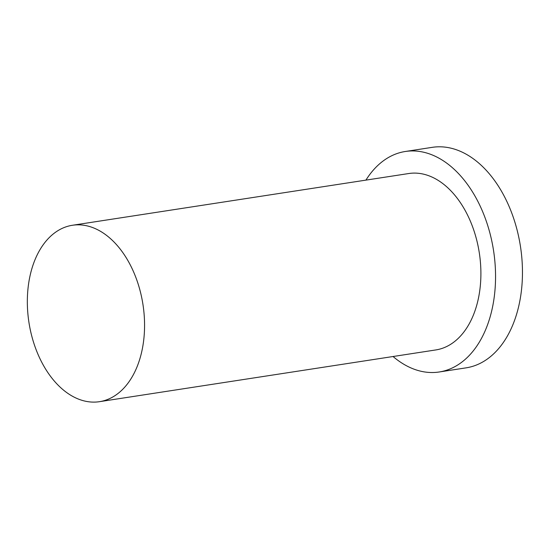 <?xml version="1.0" encoding="UTF-8"?>
<svg xmlns="http://www.w3.org/2000/svg" width="549" height="549" viewBox="0 0 549 549"><rect width="100%" height="100%" fill="white"/><g stroke="black" fill="none" stroke-linecap="round" stroke-linejoin="round"><path stroke-width="0.82" d="M40.75 360.288A89.233 57.714 -98.7 0 0 99.513 401.676A89.233 57.714 -98.7 0 0 142.987 304.702A89.233 57.714 -98.7 0 0 72.379 225.275A89.233 57.714 -98.7 0 0 40.75 360.288M393.057 356.514A111.543 72.145 -98.7 0 0 439.234 371.982L466.142 367.844A111.543 72.145 -98.7 0 0 520.486 246.625A111.543 72.145 -98.7 0 0 432.221 147.345L405.313 151.49A111.543 72.145 -98.7 0 0 365.922 180.12M439.234 371.982A111.543 72.145 -98.7 0 0 493.578 250.763A111.543 72.145 -98.7 0 0 405.313 151.49M99.513 401.676L435.844 349.933A89.233 57.714 -98.7 0 0 479.318 252.959A89.233 57.714 -98.7 0 0 408.703 173.539L72.379 225.275"/></g></svg>

